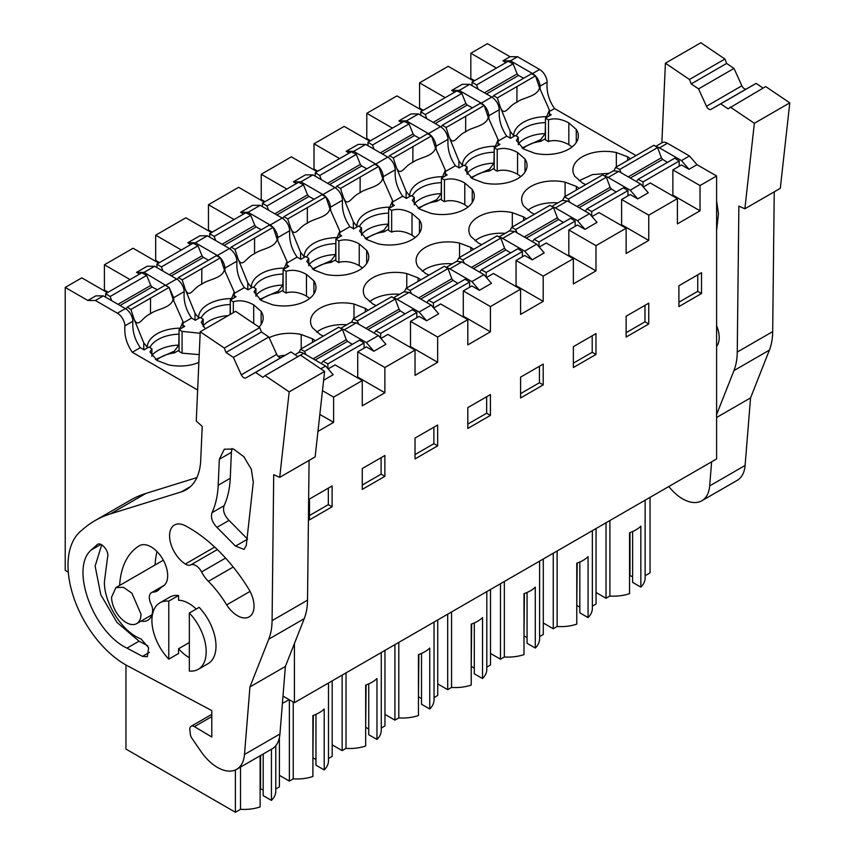 <?xml version="1.0" encoding="UTF-8"?>
<svg xmlns="http://www.w3.org/2000/svg" width="855" height="855" viewBox="0 0 855 855"><rect width="100%" height="100%" fill="white"/><g stroke="black" fill="none" stroke-linecap="round" stroke-linejoin="round"><path stroke-width="1.28" d="M645.13 500.186L645.13 577.948A31.55 18.212 180 0 1 640.844 587.118L640.844 526.178A31.55 18.212 0 0 1 629.547 532.718L629.547 593.659A31.55 18.212 180 0 1 609.893 596.031L606.024 598.265L596.063 592.515M650.046 497.354L650.046 572.85L645.13 575.693M632.615 531.532L632.615 582.373L640.844 587.118M629.547 575.436L632.615 576.719M629.975 575.191L629.975 532.569M545.458 118.108L545.458 139.867L548.483 141.609L549.733 141.064C555.985 139.878 562.355 141.075 568.832 144.655L568.832 122.896C561.361 118.866 554.574 117.851 548.483 119.85L545.458 118.108L551.197 114.794L549.402 113.758M572.102 146.932L568.832 144.655M282.994 696.088L294.409 702.682L716.608 458.932L716.608 175.991L696.996 164.684L689.012 169.29L681.467 160.59L659.44 147.862A10.666 6.156 -120 0 0 656.49 146.857M681.467 160.59L689.461 155.973L667.424 143.255A10.666 6.156 -120 0 0 662.101 142.721L655.742 146.387M505.957 62.565L502.943 60.823L510.029 56.729L517.564 56.729L539.601 69.458A10.666 6.156 60 0 1 547.136 82.08C546.334 91.464 548.803 100.281 554.51 108.532L635.938 155.546M517.564 56.729L510.478 60.823L532.515 73.541A10.666 6.156 60 0 1 535.23 75.7M535.615 76.106A10.666 6.156 60 0 1 540.05 86.173L547.136 82.08M502.943 60.823L510.478 60.823M697.755 274.861L697.755 291.341L678.902 302.221M696.996 164.684L689.461 155.973M609.177 173.276L592.408 174.612L579.145 180.683M540.221 89.54L540.05 86.173M616.348 166.928L616.348 152.553A32.116 18.543 0 0 0 572.903 169.899A32.116 18.543 0 0 0 574.966 176.44L582.405 182.959L585.664 184.573M469.769 84.324L459.21 90.416L451.675 90.416L462.234 84.324L469.769 84.324L491.807 97.053C496.21 100.056 498.722 104.257 499.331 109.675C498.551 119.08 501.009 127.897 506.716 136.127L510.478 138.307L515.309 135.518L518.322 137.26L516.388 140.402L523.602 149.005L534.888 153.302A32.116 18.543 0 0 0 578.333 135.956A32.116 18.543 0 0 0 576.27 129.415L568.832 122.896M518.322 144.752L518.322 137.26M548.483 141.609L548.483 119.85M616.348 152.553L627.645 156.839L630.434 158.731M689.012 169.29L681.467 164.94L672.874 169.899L700.021 185.567L700.021 210.822L672.874 195.143L672.874 169.899M445.188 97.652L419.559 82.85L434.639 74.139L448.212 66.305L473.841 81.107M474.589 80.669L470.827 78.5L470.068 78.927M510.029 56.729L487.414 43.669L470.827 53.245L470.827 78.5M470.827 53.245L496.456 68.047M609.893 520.535L609.893 596.031M606.024 522.768L606.024 598.265M700.021 210.822L677.395 223.871L677.395 198.627L648.753 215.171L648.753 240.415L621.606 224.747L620.858 225.186M672.126 195.581L672.874 195.143M701.528 293.522L678.902 306.582L678.902 285.741L701.528 272.681L701.528 293.522L697.755 291.341M716.608 175.991L700.021 185.567M643.27 186.989L650.26 182.959L677.395 198.627M608.172 177.466L630.199 190.184L637.745 198.894L648.293 192.803L640.758 184.092L618.721 171.374L608.172 177.466A10.666 6.156 -120 0 0 605.222 176.451M604.474 175.991L613.388 170.84L618.721 171.374M269.143 337.693A32.116 18.543 180 0 1 301.216 334.497L312.502 338.783L315.292 340.675M353.991 318.402L353.991 304.027A32.116 18.543 180 0 0 310.536 321.373A32.116 18.543 180 0 0 312.609 327.914L320.037 334.433L323.297 336.047M353.991 304.027L365.277 308.324L368.067 310.205M406.766 287.932L406.766 273.557A32.116 18.543 180 0 0 363.311 290.903A32.116 18.543 180 0 0 365.384 297.454L372.812 303.963L376.072 305.577M406.766 273.557L418.052 277.854L420.842 279.735M459.541 257.462L459.541 243.087A32.116 18.543 180 0 0 416.086 260.444A32.116 18.543 180 0 0 418.159 266.984L425.587 273.493L428.847 275.107M459.541 243.087L470.827 247.384L473.617 249.265M512.316 226.992L512.316 212.617A32.116 18.543 180 0 0 468.861 229.974A32.116 18.543 180 0 0 470.934 236.514L478.362 243.023L481.622 244.637M512.316 212.617L523.602 216.914L526.391 218.795M565.091 196.522L565.091 182.147A32.116 18.543 180 0 0 521.635 199.504A32.116 18.543 180 0 0 523.709 206.044L531.137 212.564L534.396 214.167M565.091 182.147L576.377 186.443L579.166 188.324M525.002 172.09L525.002 159.009L517.564 152.489C510.093 148.471 503.306 147.455 497.215 149.443L494.201 147.701L499.929 144.399L498.134 143.362M525.002 159.009A32.116 18.543 180 0 1 527.065 165.549A32.116 18.543 180 0 1 483.62 182.895L472.334 178.61L465.12 169.995L467.054 166.853L464.041 165.111L459.06 167.997A36.145 20.862 180 0 1 459.017 167.783L459.21 167.911M401.914 122.628L398.9 120.886L410.966 113.929L418.501 113.929L440.539 126.647C444.942 129.65 447.454 133.861 448.063 139.269C447.283 148.685 449.741 157.502 455.448 165.72L459.017 167.783M472.227 202.56L472.227 189.479L464.789 182.959C457.318 178.941 450.532 177.925 444.44 179.913L441.426 178.171L447.154 174.869L445.359 173.832M472.227 189.479A32.116 18.543 180 0 1 474.29 196.019A32.116 18.543 180 0 1 430.845 213.365L419.559 209.08L412.345 200.465L414.28 197.323L411.266 195.581L406.285 198.456A36.145 20.862 180 0 1 406.243 198.253L406.435 198.371M349.139 153.098L346.125 151.356L358.192 144.399L365.726 144.399L387.764 157.117C392.167 160.12 394.679 164.331 395.288 169.739C394.508 179.155 396.966 187.972 402.673 196.19L406.243 198.253M419.452 233.03L419.452 219.949L412.014 213.429C404.543 209.411 397.757 208.396 391.665 210.383L388.651 208.641L394.379 205.339L392.584 204.302M419.452 219.949A32.116 18.543 180 0 1 421.515 226.489A32.116 18.543 180 0 1 378.07 243.835L366.784 239.55L359.57 230.936L361.505 227.793L358.491 226.051L353.51 228.926A36.145 20.862 180 0 1 353.468 228.723L353.66 228.841M296.364 183.569L293.351 181.826L305.417 174.869L312.951 174.869L334.989 187.587C339.392 190.59 341.904 194.801 342.524 200.209C341.733 209.625 344.191 218.442 349.898 226.661L353.468 228.723M366.677 263.5L366.677 250.419L359.25 243.899C351.768 239.881 344.982 238.866 338.89 240.854L335.876 239.111L341.605 235.798L339.809 234.772M366.677 250.419A32.116 18.543 180 0 1 368.74 256.96A32.116 18.543 180 0 1 325.295 274.305L314.009 270.02L306.795 261.406L308.73 258.263L305.716 256.521L300.736 259.396A36.145 20.862 180 0 1 300.693 259.193L300.896 259.311M243.59 214.039L240.576 212.297L252.642 205.328L260.177 205.328L282.214 218.057C286.617 221.06 289.129 225.271 289.749 230.679C288.958 240.095 291.416 248.901 297.123 257.131L300.693 259.193M313.903 293.97L313.903 280.889L306.475 274.37C298.994 270.351 292.207 269.336 286.115 271.324L283.101 269.582L288.83 266.268L287.034 265.242M313.903 280.889A32.116 18.543 180 0 1 315.965 287.43A32.116 18.543 180 0 1 272.521 304.775L261.235 300.479L254.021 291.876L255.955 288.734L252.941 286.991L247.961 289.866A36.145 20.862 180 0 1 247.918 289.663L248.121 289.781M190.815 244.509L187.801 242.767L199.867 235.798L207.402 235.798L229.439 248.527C233.843 251.53 236.354 255.731 236.974 261.149C236.183 270.554 238.641 279.371 244.348 287.601L247.918 289.663M261.128 324.44L261.128 311.359L253.7 304.84C246.219 300.81 239.432 299.795 233.34 301.794L230.326 300.052L236.055 296.738L234.259 295.702M261.128 311.359A32.116 18.543 180 0 1 263.19 317.9A32.116 18.543 180 0 1 258.99 327.07M139.547 274.102L136.533 272.36L147.092 266.268L154.627 266.268L176.664 278.997A10.666 6.156 60 0 1 184.199 291.619C183.408 301.024 185.866 309.841 191.573 318.071L195.143 320.133A36.145 20.862 180 0 0 195.186 320.336L200.166 317.462L203.18 319.204L201.246 322.346L205.35 328.812M179.058 329.645L179.058 351.416L182.072 353.158L182.072 331.387L179.058 329.645L184.787 326.343L182.991 325.306M182.072 331.387L200.166 333.268M198.873 362.424A32.116 18.543 180 0 1 168.478 364.839L157.192 360.554L149.978 351.939L151.912 348.797L148.898 347.055L144.078 349.845L140.306 347.664C134.598 339.446 132.14 330.629 132.931 321.213A10.666 6.156 60 0 0 125.396 308.591L117.402 313.208A10.666 6.156 60 0 1 124.937 325.83L132.931 321.213M197.644 389.998L132.311 352.281C126.604 344.052 124.146 335.235 124.937 325.83M488.953 119.134L488.782 115.767L499.331 109.675M459.21 90.416L481.247 103.145A10.666 6.156 60 0 1 483.973 105.293M484.347 105.699A10.666 6.156 60 0 1 488.782 115.767M451.675 90.416L454.689 92.158M68.282 572.134L65.215 570.36L65.215 287.43L81.802 277.854L107.431 292.645M158.699 263.051L133.07 248.249L104.417 264.793L104.417 290.037L103.669 290.476M211.474 232.581L185.845 217.779L155.685 235.189L155.685 260.444L154.937 260.871M264.248 202.111L238.62 187.309L208.46 204.719L208.46 229.974L207.712 230.401M317.023 171.641L291.395 156.839L261.235 174.26L261.235 199.504L260.476 199.931M369.798 141.171L344.17 126.38L314.009 143.79L314.009 169.034L313.251 169.472M422.573 110.701L396.944 95.91L366.784 113.32L366.784 138.563L366.026 139.002M419.559 82.85L419.559 108.093L418.8 108.532M328.128 368.933L335.117 364.903L362.264 380.571L333.61 397.115L333.61 422.359L319.845 414.419M317.964 431.39L333.61 422.359M294.409 702.682L294.409 643.569M592.002 216.593L598.992 212.564L626.138 228.232L626.138 253.475L648.753 240.415M626.138 228.232L595.978 245.642L595.978 270.885L568.832 255.218L568.083 255.656M539.227 247.063L546.217 243.023L573.363 258.702L573.363 283.946L595.978 270.885M573.363 258.702L543.203 276.112L543.203 301.355L516.057 285.688L515.309 286.115M486.452 277.533L493.442 273.493L520.588 289.172L520.588 314.416L543.203 301.355M520.588 289.172L490.428 306.582L490.428 331.826L463.282 316.158L462.534 316.585M433.677 308.003L440.667 303.963L467.813 319.631L467.813 344.886L490.428 331.826M467.813 319.631L437.653 337.052L437.653 362.296L410.507 346.628L409.759 347.055M380.903 338.473L387.892 334.433L415.038 350.101L415.038 375.356L437.653 362.296M415.038 350.101L384.878 367.511L384.878 392.766L357.732 377.087L356.984 377.525M362.264 380.571L362.264 405.815L384.878 392.766M384.878 476.331L384.878 455.491L362.264 468.551L362.264 489.391L384.878 476.331L381.106 474.162L362.264 485.042M437.653 445.861L437.653 425.021L415.038 438.081L415.038 458.921L437.653 445.861L433.88 443.692L415.038 454.571M520.588 397.981L543.203 384.932L543.203 364.091L520.588 377.141L520.588 397.981M467.813 407.611L467.813 428.451L490.428 415.402L490.428 394.561L467.813 407.611M648.753 303.151L626.138 316.211L626.138 337.052L648.753 323.992L648.753 303.151M573.363 367.522L595.978 354.462L595.978 333.621L573.363 346.681L573.363 367.522M332.103 506.801L309.489 519.861L309.489 499.021L332.103 485.961L332.103 506.801L328.331 504.632L328.331 488.141M637.745 198.894L630.199 194.534L621.606 199.504L648.753 215.171M630.199 190.184L640.758 184.092M260.112 755.788L260.112 806.928A31.55 18.212 180 0 1 240.522 809.29L235.392 812.25L125.963 749.076L125.963 664.987M279.414 737.641L279.414 786.835L275.77 788.941M275.77 745.71L275.77 791.196A31.55 18.212 180 0 1 271.43 800.408L271.43 749.247M263.19 754.003L263.19 795.652L271.43 800.408M260.112 788.738L263.19 789.999M260.561 788.47L260.561 755.531M240.522 767.095L240.522 809.29M235.392 769.97L235.392 812.25M117.402 313.208L95.375 300.479L87.83 300.479L65.215 287.43M95.375 300.479L103.359 295.873L95.824 295.873L87.83 300.479M108.19 292.218L104.417 290.037M130.056 279.596L104.417 264.793M182.072 353.158L199.215 354.611M103.359 295.873L125.396 308.591M322.474 390.682L333.61 397.115M309.489 515.512L328.331 504.632M151.912 356.289L151.912 348.797M173.821 301.078L173.64 297.711L169.215 287.654M168.82 287.237L144.078 272.36L136.533 272.36M320.796 368.826L325.616 366.036L303.589 353.318A10.666 6.156 -120 0 0 298.256 352.784L294.996 354.665M325.616 366.036L333.161 374.747L323.639 380.24M154.627 266.268L144.078 272.36M520.834 176.525L517.564 174.26C511.087 170.669 504.717 169.472 498.476 170.658L497.215 171.214L494.201 169.472L494.201 147.701M467.054 174.345L467.054 166.853M497.215 149.443L497.215 171.214M419.559 108.093L423.332 110.274M366.784 113.32L392.413 128.111M398.9 120.886L406.435 120.886L418.501 113.929M406.435 120.886L428.473 133.615A10.666 6.156 60 0 1 431.198 135.763M431.572 136.169A10.666 6.156 60 0 1 436.007 146.237L448.063 139.269M436.178 149.604L436.007 146.237M551.699 206.461L562.13 200.444L567.453 200.968L589.49 213.686L597.036 222.396L584.97 229.364L577.424 225.004L568.832 229.974L595.978 245.642M621.606 199.504L621.606 224.747M589.49 213.686L577.424 220.654L555.397 207.936A10.666 6.156 -120 0 0 552.448 206.921M584.97 229.364L577.424 220.654M626.138 332.691L644.98 321.811L644.98 305.321M648.753 323.992L644.98 321.811M557.909 202.881A32.116 18.543 0 0 0 527.877 210.287M557.118 551.005L557.118 626.501A31.55 18.212 180 0 0 576.772 624.129L576.772 563.189A31.55 18.212 0 0 0 588.069 556.648L588.069 617.588A31.55 18.212 180 0 0 592.355 608.407L592.355 530.656M553.249 553.238L553.249 628.735L543.288 622.985M557.118 626.501L553.249 628.735M596.063 528.518L596.063 604.015L592.355 606.152M588.069 617.588L579.84 612.843L579.84 562.002M576.772 605.906L577.2 563.039M577.2 605.661L579.84 607.178M468.059 206.996L464.789 204.73C458.312 201.139 451.942 199.942 445.701 201.128L444.44 201.673L441.426 199.942L441.426 178.171M414.28 204.815L414.28 197.323M444.44 179.913L444.44 201.673M366.784 138.563L370.557 140.744M314.009 143.79L339.638 158.581M346.125 151.356L353.66 151.356L365.726 144.399M353.66 151.356L375.698 164.085A10.666 6.156 60 0 1 378.423 166.233M378.797 166.639A10.666 6.156 60 0 1 383.232 176.707L395.288 169.739M383.403 180.074L383.232 176.707M498.925 236.931L509.356 230.914L514.678 231.438L536.716 244.156L544.261 252.866L532.195 259.835L524.66 255.474L516.057 260.444L543.203 276.112M568.832 229.974L568.832 255.218M536.716 244.156L524.66 251.124L502.622 238.406A10.666 6.156 -120 0 0 499.673 237.391M532.195 259.835L524.66 251.124M573.363 363.161L592.205 352.281L592.205 335.791M595.978 354.462L592.205 352.281M505.134 233.351A32.116 18.543 0 0 0 475.102 240.757M504.343 581.475L504.343 656.971A31.55 18.212 180 0 0 523.997 654.599L523.997 593.659A31.55 18.212 0 0 0 535.294 587.118L535.294 648.058A31.55 18.212 180 0 0 539.591 638.877L539.591 561.126M500.474 583.708L500.474 659.205L490.514 653.455M504.343 656.971L500.474 659.205M543.288 558.988L543.288 634.485L539.591 636.622M535.294 648.058L527.065 643.313L527.065 592.472M523.997 636.377L524.425 593.509M524.425 636.131L527.065 637.648M415.284 237.466L412.014 235.189C405.537 231.609 399.167 230.412 392.926 231.598L391.665 232.143L388.651 230.401L388.651 208.641M361.505 235.285L361.505 227.793M391.665 210.383L391.665 232.143M314.009 169.034L317.782 171.203M261.235 174.26L286.863 189.051M293.351 181.826L300.896 181.826L312.951 174.869M300.896 181.826L322.923 194.555A10.666 6.156 60 0 1 325.648 196.703M326.022 197.11A10.666 6.156 60 0 1 330.458 207.177L342.524 200.209M330.629 210.544L330.458 207.177M446.15 267.401L456.581 261.374L461.903 261.908L483.941 274.626L491.486 283.336L479.42 290.294L471.885 285.944L463.282 290.903L490.428 306.582M516.057 260.444L516.057 285.688M483.941 274.626L471.885 281.594L449.848 268.876A10.666 6.156 -120 0 0 446.898 267.861M479.42 290.294L471.885 281.594M520.588 393.631L539.43 382.751L539.43 366.261M543.203 384.932L539.43 382.751M452.359 263.821A32.116 18.543 0 0 0 422.327 271.227M451.568 611.945L451.568 687.441A31.55 18.212 180 0 0 471.223 685.069L471.223 624.129A31.55 18.212 0 0 0 482.519 617.588L482.519 678.528A31.55 18.212 180 0 0 486.816 669.347L486.816 591.596M447.699 614.179L447.699 689.675L437.739 683.914M451.568 687.441L447.699 689.675M490.514 589.458L490.514 664.955L486.816 667.092M482.519 678.528L474.29 673.783L474.29 622.942M471.223 666.847L471.65 623.979M471.65 666.601L474.29 668.118M362.509 267.936L359.25 265.659C352.762 262.079 346.393 260.882 340.151 262.068L338.89 262.613L335.876 260.871L335.876 239.111M308.73 265.755L308.73 258.263M338.89 240.854L338.89 262.613M261.235 199.504L265.007 201.673M208.46 204.719L234.088 219.521M240.576 212.297L248.121 212.297L260.177 205.328M248.121 212.297L270.148 225.015A10.666 6.156 60 0 1 272.873 227.174M273.247 227.58A10.666 6.156 60 0 1 277.683 237.647L289.749 230.679M277.854 241.014L277.683 237.647M393.375 297.871L403.806 291.844L409.139 292.378L431.166 305.096L438.711 313.806L426.645 320.764L419.11 316.414L410.507 321.373L437.653 337.052M463.282 290.903L463.282 316.158M431.166 305.096L419.11 312.064L397.073 299.336A10.666 6.156 -120 0 0 394.123 298.331M426.645 320.764L419.11 312.064M467.813 424.101L486.655 413.221L486.655 396.731M490.428 415.402L486.655 413.221M399.584 294.28A32.116 18.543 0 0 0 369.552 301.687M398.793 642.415L398.793 717.911A31.55 18.212 180 0 0 418.448 715.528L418.448 654.599A31.55 18.212 0 0 0 429.744 648.058L429.744 708.998A31.55 18.212 180 0 0 434.041 699.817L434.041 622.066M394.925 644.649L394.925 720.145L384.964 714.385M398.793 717.911L394.925 720.145M437.739 619.928L437.739 695.425L434.041 697.562M429.744 708.998L421.515 704.253L421.515 653.412M418.448 697.317L418.875 654.449M418.875 697.071L421.515 698.588M309.734 298.406L306.475 296.129C299.987 292.549 293.628 291.352 287.376 292.538L286.115 293.083L283.101 291.341L283.101 269.582M255.955 296.225L255.955 288.734M286.115 271.324L286.115 293.083M208.46 229.974L212.232 232.143M155.685 235.189L181.324 249.991M187.801 242.767L195.346 242.767L207.402 235.798M195.346 242.767L217.373 255.485A10.666 6.156 60 0 1 220.098 257.644M220.472 258.05A10.666 6.156 60 0 1 224.908 268.117L236.974 261.149M225.079 271.484L224.908 268.117M340.6 328.331L351.031 322.314L356.364 322.848L378.391 335.566L385.936 344.276L373.87 351.234L366.335 346.884L357.732 351.843L384.878 367.511M410.507 321.373L410.507 346.628M378.391 335.566L366.335 342.534L344.298 329.806A10.666 6.156 -120 0 0 341.348 328.801M373.87 351.234L366.335 342.534M433.88 427.201L433.88 443.692M346.809 324.75A32.116 18.543 0 0 0 316.777 332.157M346.019 672.885L346.019 748.382A31.55 18.212 180 0 0 365.673 745.998L365.673 685.058A31.55 18.212 0 0 0 376.97 678.528L376.97 739.468A31.55 18.212 180 0 0 381.266 730.288L381.266 652.536M342.15 675.108L342.15 750.615L332.189 744.855M346.019 748.382L342.15 750.615M384.964 650.399L384.964 725.895L381.266 728.033M376.97 739.468L368.74 734.723L368.74 683.882M365.673 727.787L366.1 684.908M366.1 727.541L368.74 729.058M203.18 326.696L203.18 319.204M233.34 301.794L233.34 312.652M230.326 314.394L230.326 300.052M155.685 260.444L159.458 262.613M357.732 351.843L357.732 377.087M381.106 457.671L381.106 474.162M285.153 355.274A32.116 18.543 0 0 0 278.078 356.364M293.244 702.008L293.244 778.852A31.55 18.212 180 0 0 312.898 776.468L312.898 715.528A31.55 18.212 0 0 0 324.195 708.998L324.195 769.938A31.55 18.212 180 0 0 328.491 760.758L328.491 683.006M289.375 699.775L289.375 781.085L279.414 775.325M293.244 778.852L289.375 781.085M332.189 680.869L332.189 756.365L328.491 758.503M324.195 769.938L315.965 765.182L315.965 714.353M312.898 758.257L313.325 715.379M313.325 758L315.965 759.529M289.129 699.636L284.672 702.212A6.06 3.506 120 0 1 282.449 702.778M111.578 597.121L115.895 587.609L123.419 587.31L131.905 593.178L140.989 614.104A20.787 12.002 60 0 1 136.682 623.616A20.787 12.002 60 0 1 120.662 618.047A20.787 12.002 60 0 1 111.578 597.121M189.34 671.025L189.34 613.014L199.14 607.349A38.379 22.166 60 0 1 215.994 646.091A38.379 22.166 60 0 1 208.054 663.662L198.253 669.326A38.379 22.166 60 0 1 189.34 671.025M168.777 659.152A38.379 22.166 60 0 1 151.912 620.409A38.379 22.166 60 0 1 159.864 602.839A38.379 22.166 60 0 1 168.777 601.14L168.777 659.152L178.577 653.498L178.577 648.731L189.34 642.522M168.777 601.14L178.577 595.486L178.577 600.253A33.056 19.088 60 0 1 188.186 603.064A33.056 19.088 60 0 1 196.201 609.049M189.34 613.014A38.379 22.166 60 0 1 206.194 651.756A38.379 22.166 60 0 1 198.253 669.326M159.864 602.839L169.664 597.185A38.379 22.166 60 0 1 178.577 595.486M741.894 85.799L706.465 106.266A4.264 2.458 60 0 0 711.05 109.355L746.479 88.899A4.264 2.458 60 0 1 741.894 85.799L733.996 68.421L726.622 63.441L724.922 59.027L700.833 42.75L665.404 63.206L661.866 142.86M746.479 88.899L756.141 83.395L763.077 88.076M774.235 191.841L772.685 331.612L737.256 352.068L738.87 206.108L744.865 208.791L780.305 188.335L789.785 102.846L765.695 86.569L728.086 108.831L720.712 103.85L711.05 109.355M772.685 331.612A74.631 43.092 60 0 1 769.393 350.133L750.551 397.885L745.1 465.451A38.379 22.166 60 0 1 737.267 480.307L701.827 500.763A38.379 22.166 60 0 1 668.813 486.516M724.922 59.027L689.493 79.483L665.404 63.206M726.622 63.441L691.193 83.908L689.493 79.483M691.193 83.908L698.556 88.888L733.996 68.421M706.465 106.266L698.556 88.888M756.141 83.395L720.712 103.85M789.785 102.846L754.356 123.302L730.255 107.025M744.865 208.791L754.356 123.302M737.256 352.068A74.631 43.092 60 0 1 733.964 370.589L716.608 414.568M750.551 397.885L716.608 417.486M711.617 461.807L709.671 485.907A38.379 22.166 60 0 1 701.827 500.763M716.608 325.766A23.459 13.541 60 0 1 716.608 346.35M716.608 230.508L718.467 213.654L716.608 201M181.356 491.86A70.367 40.623 60 0 0 186.208 489.744A70.367 40.623 60 0 0 200.711 460.364L202.218 426.421L196.265 420.991L200.23 331.772L224.32 348.049L226.019 352.463L233.394 357.443L241.292 374.821A4.264 2.458 60 0 0 245.877 377.921L255.538 372.406L262.913 377.386L265.093 375.591L289.182 391.868L279.703 477.357L273.707 474.675L272.082 620.634A74.631 43.092 60 0 1 268.791 639.155L249.949 686.907L244.498 754.473A38.379 22.166 60 0 1 236.653 769.329A38.379 22.166 60 0 1 201.096 751.63L192.076 738.549A6.402 3.698 60 0 1 190.323 734.092L189.863 729.946A6.402 3.698 60 0 1 191.146 726.269A6.402 3.698 60 0 1 194.416 726.632L211.794 737.021L211.794 710.591L127.598 665.885A81.033 46.779 60 0 1 73.637 597.217A81.033 46.779 60 0 1 82.101 530.036A223.903 129.276 60 0 1 95.012 520.62A223.903 129.276 60 0 1 110.445 513.887L181.356 491.86L190.462 486.602M189.34 657.677A33.056 19.088 60 0 1 178.577 648.731M226.671 604.891A78.895 45.55 60 0 0 208.396 581.357A23.459 13.541 60 0 1 201.588 571.931A10.666 6.156 60 0 0 190.783 564.899A10.666 6.156 60 0 1 185.343 564.011A23.459 13.541 60 0 1 170.679 543.31A23.459 13.541 60 0 1 174.42 525.045A23.459 13.541 60 0 1 185.535 525.857A125.803 72.632 60 0 1 248.581 588.785A23.459 13.541 60 0 1 249.179 616.861A23.459 13.541 60 0 1 226.671 604.891L250.055 591.393M119.636 585.44A98.09 56.633 60 0 1 131.798 551.945A98.09 56.633 60 0 1 139.237 545.821A23.459 13.541 60 0 1 139.376 545.736A23.459 13.541 60 0 1 162.76 559.159A23.459 13.541 60 0 1 162.963 586.284A51.182 29.551 60 0 0 159.083 589.48A23.459 13.541 60 0 1 157.17 591.029A23.459 13.541 60 0 1 153.291 592.12L160.996 587.663M141.054 621.093A23.459 13.541 60 0 0 147.808 620.27A23.459 13.541 60 0 0 152.618 610.972A10.666 6.156 60 0 0 150.982 603.908A10.666 6.156 60 0 1 151.527 592.611A10.666 6.156 60 0 1 153.291 592.12M219.34 459.274L218.196 485.255C217.704 495.729 215.642 504.877 211.997 512.69C210.565 517.521 212.222 522.416 216.956 527.364L235.51 546.11L244.113 549.402L246.283 545.533L253.304 482.209L251.338 469.299L243.825 456.688L233.543 449.035L224.32 449.217L219.34 459.274L231.406 452.306L230.252 478.287C229.771 488.771 227.708 497.909 224.063 505.722C222.631 510.563 224.288 515.458 229.012 520.406L247.576 539.142M126.989 648.133L142.496 656.362L147.317 656.715L148.652 647.78L141.064 638.942C122.618 632.379 103.818 603.032 104.417 581.678L107.58 557.065C109.632 551.411 100.911 541.033 97.16 544.678L91.218 550C69.779 568.073 93.142 632.166 126.989 648.133L139.055 641.175L147.819 645.824M95.012 520.62L130.441 500.164A223.903 129.276 60 0 1 145.884 493.431L196.874 477.592M200.23 331.772L235.659 311.316L259.76 327.593L224.32 348.049M226.019 352.463L261.448 332.007L259.76 327.593M233.394 357.443L268.823 336.988L261.448 332.007M245.877 377.921L281.316 357.465A4.264 2.458 60 0 1 276.731 354.365L268.823 336.988M255.538 372.406L290.978 351.95L297.914 356.642M281.316 357.465L290.978 351.95M265.093 375.591L300.522 355.135L324.611 371.412L289.182 391.868M279.703 477.357L315.132 456.901L324.611 371.412M309.072 460.407L307.522 600.167A74.631 43.092 60 0 1 304.22 618.699L285.378 666.451L279.938 734.007A38.379 22.166 60 0 1 272.093 748.873L236.653 769.329M249.949 686.907L285.378 666.451M155.065 564.984A98.09 56.633 60 0 1 157.031 551.582M231.962 448.522L231.406 452.306M101.692 544.806L95.14 566.106L100.794 594.727L116.975 622.408L139.055 641.175M679.212 166.244L679.212 161.018L674.691 158.207L638.151 179.304L636.483 181.623M657.623 147.562L619.715 169.45L615.707 167.313L653.925 145.264L657.623 147.562L661.396 157.748L628.265 176.878M630.317 178.064L662.646 159.404L661.396 157.748M662.646 159.404L667.445 162.397M619.715 169.45L621.029 172.699M638.151 179.304L643.024 181.912L679.212 161.018M643.024 181.912L643.024 186.7M615.707 167.313L614.018 170.551M510.157 138.115L510.157 131.339L514.079 136.223M545.458 138.649L540.723 141.385L540.723 139.621L545.201 133.572L545.458 120.266M540.723 139.621L521.967 147.979M546.227 117.659L549.402 110.092L539.537 87.873C537.218 96.829 522.971 97.32 516.901 102.258C508.298 105.614 504.813 117.552 500.421 107.42L510.157 131.339M472.035 85.628L472.035 82.155L476.545 84.966L478.084 89.123M500.421 107.42L497.311 97.908L493.613 95.61L492.384 97.406M493.613 95.61L531.532 73.722L535.54 75.86L497.311 97.908M523.698 78.243L518.515 75.464L517.157 73.872L484.411 92.778M476.545 84.966L513.096 63.869L517.157 73.872M513.096 63.869L508.223 61.261L472.035 82.155M540.723 141.385A27.723 16.01 0 0 0 523.025 148.663M549.402 115.831L549.402 110.092M535.54 75.86L539.537 87.873M627.944 195.848L627.944 190.622L623.423 187.811L586.883 208.909L585.215 211.217M606.355 177.167L568.447 199.055L564.439 196.907L602.668 174.858L606.355 177.167L610.128 187.352L576.997 206.472M579.049 207.669L611.378 188.998L610.128 187.352M611.378 188.998L616.177 191.99M568.447 199.055L569.761 202.304M586.883 208.909L591.756 211.516L627.944 190.622M591.756 211.516L591.756 216.304M564.439 196.907L562.75 200.156M458.9 167.719L458.9 160.932L462.812 165.817M494.201 168.253L489.466 170.979L489.466 169.226L493.934 163.177L494.201 149.86M489.466 169.226L470.699 177.584M494.97 147.263L498.134 139.696L488.269 117.466C485.95 126.422 471.704 126.914 465.633 131.852L465.697 116.269L446.043 127.513L442.345 125.204L441.116 127.01M465.622 131.862C457.03 135.208 453.545 147.146 449.164 137.024L458.9 160.932M420.767 115.233L420.767 111.749L425.277 114.559L426.816 118.727M449.164 137.024L446.043 127.513M442.345 125.204L480.264 103.316L484.272 105.464L465.697 116.269M472.43 107.837L467.247 105.069L465.9 103.476L433.143 122.383M425.277 114.559L461.828 93.462L465.9 103.476M461.828 93.462L456.955 90.854L420.767 111.749M489.466 170.979A27.723 16.01 0 0 0 471.757 178.268M498.134 145.425L498.134 139.696M484.272 105.464L488.269 117.466M575.169 226.319L575.169 221.092L570.648 218.271L534.108 239.379L532.441 241.687M553.58 207.637L515.672 229.525L511.664 227.377L549.893 205.328L553.58 207.637L557.353 217.811L524.222 236.942M526.274 238.128L558.604 219.468L557.353 217.811M558.604 219.468L563.402 222.46M515.672 229.525L516.986 232.774M534.108 239.379L538.981 241.986L575.169 221.092M538.981 241.986L538.981 246.774M511.664 227.377L509.986 230.626M406.125 198.189L406.125 191.402L410.037 196.287M441.426 198.713L436.691 201.449L436.691 199.685L441.159 193.647L441.426 180.33M436.691 199.685L417.924 208.054M442.195 177.733L445.359 170.166L435.494 147.936C433.175 156.893 418.929 157.384 412.858 162.322C404.255 165.678 400.771 177.616 396.389 167.484L406.125 191.402M367.992 145.703L367.992 142.219L372.502 145.029L374.041 149.198M396.389 167.484L393.268 157.983L389.57 155.674L388.341 157.47M389.57 155.674L427.489 133.786L431.497 135.924L393.268 157.983M419.655 138.307L414.472 135.539L413.125 133.946L380.368 152.853M372.502 145.029L409.053 123.932L413.125 133.946M409.053 123.932L404.18 121.325L367.992 142.219M436.691 201.449A27.723 16.01 0 0 0 418.982 208.727M445.359 175.895L445.359 170.166M431.497 135.924L435.494 147.936M522.394 256.778L522.394 251.562L517.884 248.741L481.333 269.849L479.666 272.157M500.806 238.096L462.897 259.995L458.889 257.847L497.118 235.798L500.806 238.096L504.578 248.281L471.447 267.412M473.51 268.598L505.829 249.938L504.578 248.281M505.829 249.938L510.627 252.93M462.897 259.995L464.212 263.233M481.333 269.849L486.206 272.456L522.394 251.562M486.206 272.456L486.206 277.244M458.889 257.847L457.211 261.096M353.35 228.659L353.35 221.873L357.262 226.757M388.651 229.183L383.916 231.919L383.916 230.155L388.384 224.117L388.651 210.8M383.916 230.155L365.149 238.524M389.42 208.193L392.584 200.636L382.719 178.406C380.4 187.363 366.154 187.854 360.083 192.792C351.48 196.148 347.996 208.086 343.614 197.954L353.35 221.873M315.217 176.173L315.217 172.689L319.727 175.499L321.266 179.668M343.614 197.954L340.493 188.453L336.795 186.144L335.566 187.94M336.795 186.144L374.714 164.256L378.722 166.394L340.493 188.453M366.88 168.777L361.708 166.009L360.35 164.406L327.593 183.323M319.727 175.499L356.279 154.402L360.35 164.406M356.279 154.402L351.405 151.795L315.217 172.689M383.916 231.919A27.723 16.01 0 0 0 366.207 239.197M392.584 206.365L392.584 200.636M378.722 166.394L382.719 178.406M469.619 287.248L469.619 282.032L465.109 279.211L428.558 300.319L426.891 302.627M448.031 268.566L410.122 290.465L406.114 288.317L444.344 266.268L448.031 268.566L451.803 278.751L418.672 297.882M420.735 299.068L453.054 280.408L451.803 278.751M453.054 280.408L457.853 283.4M410.122 290.465L411.437 293.703M428.558 300.319L433.432 302.916L469.619 282.032M433.432 302.916L433.432 307.704M406.114 288.317L404.436 291.566M300.575 259.118L300.575 252.343L304.487 257.227M335.876 259.653L331.142 262.389L331.142 260.625L335.609 254.587L335.876 241.27M331.142 260.625L312.374 268.994M336.646 238.663L339.809 231.107L329.945 208.877C327.625 217.833 313.379 218.324 307.308 223.262C298.705 226.618 295.221 238.556 290.839 228.424L300.575 252.343M262.442 206.643L262.442 203.159L266.952 205.97L268.491 210.138M290.839 228.424L287.718 218.923L284.02 216.614L282.791 218.41M284.02 216.614L321.94 194.726L325.947 196.864L287.718 218.923M314.106 199.247L308.933 196.479L307.576 194.876L274.818 213.782M266.952 205.97L303.504 184.872L307.576 194.876M303.504 184.872L298.63 182.265L262.442 203.159M331.142 262.389A27.723 16.01 0 0 0 313.432 269.667M339.809 236.835L339.809 231.107M325.947 196.864L329.945 208.877M416.845 317.718L416.845 312.492L412.334 309.681L375.783 330.789L374.116 333.097M395.256 299.036L357.347 320.924L353.339 318.787L391.569 296.738L395.256 299.036L399.029 309.221L365.897 328.352M367.96 329.538L400.279 310.878L399.029 309.221M400.279 310.878L405.078 313.871M357.347 320.924L358.662 324.173M375.783 330.789L380.657 333.386L416.845 312.492M380.657 333.386L380.657 338.174M353.339 318.787L351.662 322.036M247.8 289.589L247.8 282.813L251.712 287.697M283.101 290.123L278.367 292.859L278.367 291.095L282.834 285.046L283.101 271.74M278.367 291.095L259.61 299.453M283.871 269.133L287.034 261.566L277.17 239.347C274.85 248.303 260.604 248.794 254.534 253.732C245.93 257.088 242.446 269.026 238.064 258.894L247.8 282.813M209.667 237.113L209.667 233.629L214.178 236.44L215.717 240.608M238.064 258.894L234.943 249.393L231.245 247.084L230.016 248.88M231.245 247.084L269.165 225.196L273.173 227.334L234.943 249.393M261.331 229.717L256.158 226.949L254.801 225.346L222.043 244.252M214.178 236.44L250.729 215.342L254.801 225.346M250.729 215.342L245.855 212.735L209.667 233.629M278.367 292.859A27.723 16.01 0 0 0 260.657 300.137M287.034 267.305L287.034 261.566M273.173 227.334L277.17 239.347M364.07 348.188L364.07 342.962L359.56 340.151L323.008 361.248L321.341 363.567M342.481 329.506L304.572 351.394L300.565 349.257L338.794 327.209L342.481 329.506L346.254 339.692L313.122 358.822M315.185 360.008L347.504 341.348L346.254 339.692M347.504 341.348L352.303 344.341M304.572 351.394L305.887 354.643M323.008 361.248L327.882 363.856L364.07 342.962M327.882 363.856L327.882 368.644M300.565 349.257L298.887 352.495M195.025 320.059L195.025 313.283L198.948 318.167M230.059 314.544L230.326 302.21M231.096 299.603L234.259 292.036L224.395 269.817C222.076 278.773 207.829 279.264 201.759 284.202L201.823 268.609L182.168 279.852L178.471 277.554L177.242 279.35M201.748 284.202C193.155 287.558 189.671 299.496 185.289 289.364L195.025 313.283M156.893 267.572L156.893 264.099L161.403 266.91L162.942 271.067M185.289 289.364L182.168 279.852M178.471 277.554L216.39 255.666L220.398 257.804L201.823 268.609M208.556 260.187L203.383 257.408L202.026 255.816L169.269 274.722M161.403 266.91L197.954 245.813L202.026 255.816M197.954 245.813L193.08 243.205L156.893 264.099M234.259 297.775L234.259 292.036M220.398 257.804L224.395 269.817M143.758 349.663L143.758 342.876L147.68 347.761M179.058 350.197L174.324 352.923L174.324 351.17L178.802 345.121L179.058 331.804M174.324 351.17L155.567 359.528M179.828 329.207L182.991 321.64L173.127 299.41C170.808 308.366 156.561 308.858 150.491 313.796C141.887 317.152 138.414 329.09 134.021 318.968L143.758 342.876M105.625 297.177L105.625 293.693L110.135 296.503L111.674 300.671M134.021 318.968L130.901 309.457L127.213 307.148L125.974 308.954M127.213 307.148L165.122 285.26L169.13 287.398L130.901 309.457M157.299 289.781L152.115 287.013L150.758 285.42L118.011 304.327M110.135 296.503L146.686 275.406L150.758 285.42M146.686 275.406L141.812 272.798L105.625 293.693M174.324 352.923A27.723 16.01 0 0 0 156.615 360.212M182.991 327.369L182.991 321.64M169.13 287.398L173.127 299.41M659.44 147.862L667.424 143.255M532.515 73.541L539.601 69.458M627.645 160.334L627.645 156.839M576.27 142.496L576.27 129.415M549.402 111.481L554.51 108.532M498.134 141.075L506.716 136.127M445.359 171.545L455.448 165.72M392.584 202.015L402.673 196.19M339.809 232.485L349.898 226.661M287.034 262.955L297.123 257.131M234.259 293.425L244.348 287.601M182.991 323.019L191.573 318.071M132.311 352.281L140.306 347.664M481.247 103.145L491.807 97.053M297.871 356.61L303.589 353.318M176.664 278.997L166.105 285.089M173.64 297.711L184.199 291.619M517.564 174.26L517.564 152.489M440.539 126.647L428.473 133.615M555.397 207.936L567.453 200.968M576.377 189.938L576.377 186.443M464.789 204.73L464.789 182.959M387.764 157.117L375.698 164.085M502.622 238.406L514.678 231.438M523.602 220.408L523.602 216.914M412.014 235.189L412.014 213.429M334.989 187.587L322.923 194.555M449.848 268.876L461.903 261.908M470.827 250.878L470.827 247.384M359.25 265.659L359.25 243.899M282.214 218.057L270.148 225.015M397.073 299.336L409.139 292.378M418.052 281.348L418.052 277.854M306.475 296.129L306.475 274.37M229.439 248.527L217.373 255.485M344.298 329.806L356.364 322.848M365.277 311.819L365.277 308.324M253.7 323.5L253.7 304.84M301.216 348.872L301.216 334.497M312.502 342.278L312.502 338.783M733.964 370.589L769.393 350.133M745.1 465.451L709.671 485.907M110.445 513.887L145.884 493.431M241.292 374.821L276.731 354.365M272.082 620.634L307.522 600.167M268.791 639.155L304.22 618.699M244.498 754.473L279.938 734.007M194.416 726.632L211.794 716.608M185.343 564.011L214.701 547.061M190.783 564.899L217.341 549.562M201.588 571.931L225.581 558.069M208.396 581.357L233.233 567.015M218.196 485.255L230.252 478.287M211.997 512.69L224.063 505.722M216.956 527.364L229.012 520.406M235.51 546.11L246.945 539.505M142.496 656.362L149.433 652.354M91.218 550L100.89 544.411M545.201 133.572A31.988 18.468 0 0 0 524.425 138.959A31.988 18.468 0 0 0 518.322 143.886M545.201 122.607A31.988 18.468 0 0 0 544.432 122.639A31.988 18.468 0 0 0 524.425 127.994A31.988 18.468 0 0 0 516.249 136.063M513.663 135.667A33.388 19.27 180 0 1 513.695 135.079A33.388 19.27 180 0 1 523.442 122.265A33.388 19.27 0 0 1 545.618 116.643A33.388 19.27 0 0 1 546.655 116.622M486.474 93.975L518.515 75.464M516.965 86.665L516.901 102.258M493.934 163.177A31.988 18.468 0 0 0 473.157 168.553A31.988 18.468 0 0 0 467.054 173.49M493.934 152.211A31.988 18.468 0 0 0 493.164 152.243A31.988 18.468 0 0 0 473.157 157.587A31.988 18.468 0 0 0 464.981 165.656M462.395 165.272A33.388 19.27 180 0 1 462.427 164.673A33.388 19.27 180 0 1 472.174 151.869A33.388 19.27 0 0 1 494.361 146.237A33.388 19.27 0 0 1 495.387 146.226M435.206 123.569L467.247 105.069M441.159 193.647A31.988 18.468 0 0 0 420.382 199.023A31.988 18.468 0 0 0 414.28 203.96M441.159 182.681A31.988 18.468 0 0 0 440.389 182.714A31.988 18.468 0 0 0 420.382 188.057A31.988 18.468 0 0 0 412.206 196.126M409.62 195.742A33.388 19.27 180 0 1 409.652 195.143A33.388 19.27 180 0 1 419.399 182.339A33.388 19.27 0 0 1 441.586 176.707A33.388 19.27 0 0 1 442.612 176.696M382.431 154.039L414.472 135.539M412.922 146.739L412.858 162.322M388.384 224.117A31.988 18.468 0 0 0 367.618 229.493A31.988 18.468 0 0 0 361.505 234.43M388.384 213.152A31.988 18.468 0 0 0 387.614 213.184A31.988 18.468 0 0 0 367.618 218.527A31.988 18.468 0 0 0 359.431 226.596M356.845 226.212A33.388 19.27 180 0 1 356.877 225.613A33.388 19.27 180 0 1 366.624 212.81A33.388 19.27 0 0 1 388.811 207.177A33.388 19.27 0 0 1 389.837 207.156M329.656 184.509L361.708 166.009M360.147 177.199L360.083 192.792M335.609 254.587A31.988 18.468 0 0 0 314.843 259.963A31.988 18.468 0 0 0 308.73 264.89M335.609 243.622A31.988 18.468 0 0 0 334.839 243.643A31.988 18.468 0 0 0 314.843 248.997A31.988 18.468 0 0 0 306.656 257.066M304.07 256.671A33.388 19.27 180 0 1 304.102 256.083A33.388 19.27 180 0 1 313.849 243.269A33.388 19.27 0 0 1 336.036 237.647A33.388 19.27 0 0 1 337.062 237.626M276.881 214.979L308.933 196.479M307.373 207.669L307.308 223.262M282.834 285.046A31.988 18.468 0 0 0 262.068 290.433A31.988 18.468 0 0 0 255.955 295.36M282.834 274.081A31.988 18.468 0 0 0 282.065 274.113A31.988 18.468 0 0 0 262.068 279.467A31.988 18.468 0 0 0 253.882 287.537M251.295 287.141A33.388 19.27 180 0 1 251.327 286.553A33.388 19.27 180 0 1 261.074 273.739A33.388 19.27 0 0 1 283.262 268.117A33.388 19.27 0 0 1 284.288 268.096M224.106 245.449L256.158 226.949M254.598 238.139L254.534 253.732M228.221 315.613A31.988 18.468 0 0 0 209.293 320.903A31.988 18.468 0 0 0 203.18 325.83M230.059 304.551A31.988 18.468 0 0 0 229.29 304.583A31.988 18.468 0 0 0 209.293 309.938A31.988 18.468 0 0 0 201.107 318.007M198.52 317.611A33.388 19.27 180 0 1 198.552 317.023A33.388 19.27 180 0 1 208.299 304.209A33.388 19.27 0 0 1 230.487 298.587A33.388 19.27 0 0 1 231.513 298.566M171.331 275.919L203.383 257.408M178.802 345.121A31.988 18.468 0 0 0 158.025 350.497A31.988 18.468 0 0 0 151.912 355.434M178.802 334.155A31.988 18.468 0 0 0 178.032 334.187A31.988 18.468 0 0 0 158.025 339.531A31.988 18.468 0 0 0 149.839 347.6M147.263 347.216A33.388 19.27 180 0 1 147.284 346.617A33.388 19.27 180 0 1 157.031 333.813A33.388 19.27 0 0 1 179.219 328.181A33.388 19.27 0 0 1 180.245 328.17M120.063 305.513L152.115 287.013M150.555 298.213L150.491 313.796M115.885 587.609L163.348 560.207M136.682 623.616L151.912 614.831M191.146 726.269L211.794 714.342M151.527 592.611L164.374 585.205"/></g></svg>
